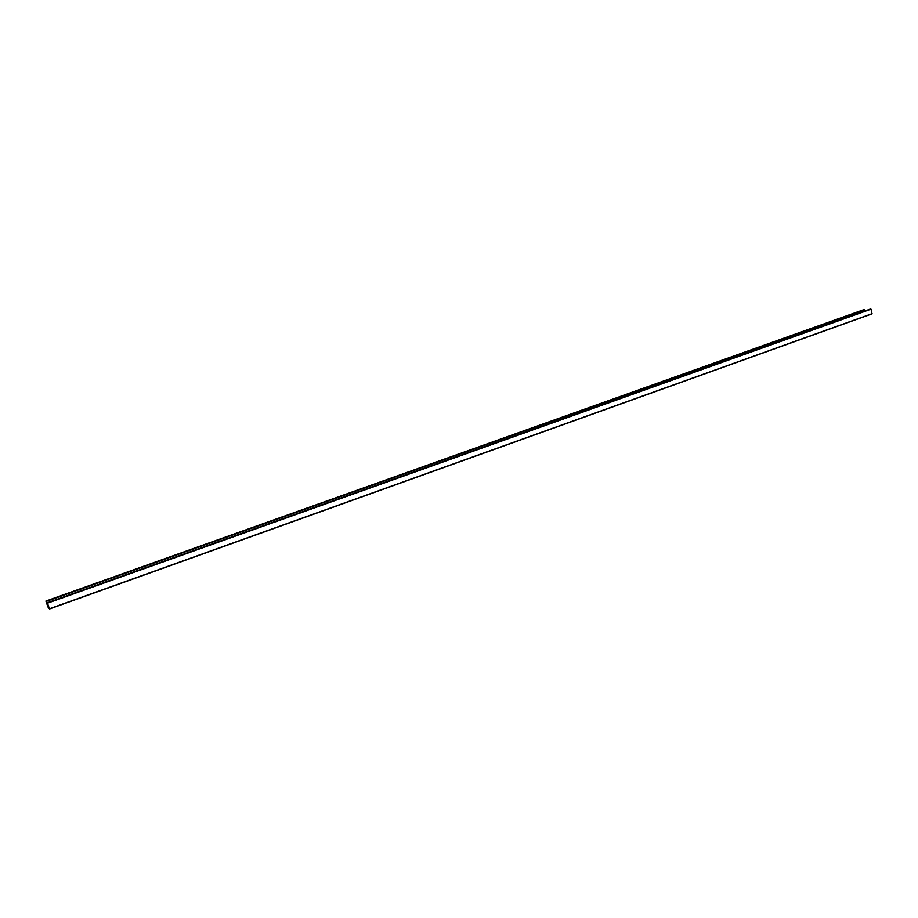 <?xml version="1.0" encoding="UTF-8"?>
<svg xmlns="http://www.w3.org/2000/svg" width="918" height="918" viewBox="0 0 918 918"><rect width="100%" height="100%" fill="white"/><g stroke="black" fill="none" stroke-linecap="round" stroke-linejoin="round"><path stroke-width="1.38" d="M48.103 605.111L47.518 605.318L45.9 601.06L864.033 309.596L865.043 310.95M47.518 605.318L48.574 606.626L47.311 602.77L870.287 309.068L871.021 309.182L872.031 313.853L49.538 608.978L47.977 607.062L45.9 601.06L864.033 309.596M870.31 309.068L47.311 602.77L49.526 608.978L872.031 313.853M47.816 604.251L47.174 604.48M870.861 309.022L47.438 602.919M871.021 309.182L47.541 603.172M872.089 313.669L49.48 608.783M864.584 309.55L46.026 601.21M864.745 309.722L46.13 601.462"/></g></svg>
